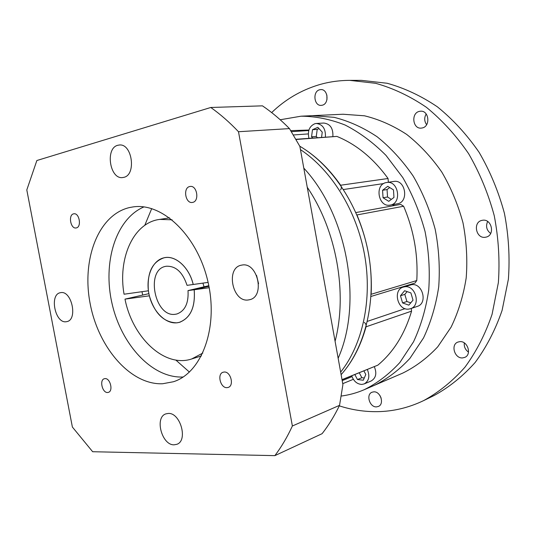 <?xml version="1.0" encoding="UTF-8"?>
<svg xmlns="http://www.w3.org/2000/svg" width="536" height="536" viewBox="0 0 536 536"><rect width="100%" height="100%" fill="white"/><g stroke="black" fill="none" stroke-linecap="round" stroke-linejoin="round"><path stroke-width="0.8" d="M300.448 149.604C331.402 170.059 356.601 210.494 364.594 254.989C372.507 299.503 362.651 344.434 340.655 372.105C362.651 344.434 372.507 299.503 364.594 254.989C356.601 210.494 331.402 170.059 300.448 149.604M338.156 358.276C363.013 302.538 347.482 215.016 303.791 168.11M307.255 187.278C336.501 230.239 347.717 293.038 335.087 341.311C347.717 293.038 336.501 230.239 307.255 187.278M224.142 372.038L223.083 372.239C216.805 373.947 220.49 388.305 227.036 387.649L228.222 387.421C234.466 385.632 230.648 371.247 224.142 372.038M104.989 378.617L104.319 378.738C99.194 379.93 102.349 393.062 107.629 392.499L108.373 392.365C113.485 391.126 110.235 377.947 104.989 378.617M73.593 213.851C68.052 214.802 70.578 229.113 76.079 227.954L76.273 227.921C81.834 227.083 79.382 212.698 73.868 213.797L73.593 213.851M189.724 186.535C182.756 187.781 185.409 203.794 192.357 202.44L192.665 202.387C199.64 201.295 197.121 185.201 190.173 186.454L189.724 186.535M241.95 265.072L241.341 265.186C225.408 267.873 232.463 302.673 248.369 299.952L249.669 299.704C265.4 296.582 257.635 261.689 241.95 265.072M168.21 413.45L165.912 413.866C154.361 417.236 161.805 445.403 174.113 444.813L176.846 444.31C188.304 440.679 180.344 412.338 168.21 413.45M60.669 292.656L60.374 292.71C49.138 294.358 55.094 323.744 66.243 321.727L66.866 321.613C78.042 319.784 71.717 290.164 60.669 292.656M117.746 145.29C104.976 148.284 109.833 179.654 122.704 177.55L123.783 177.356C136.579 174.984 132.218 143.246 119.294 145.015L117.746 145.29M149.37 295.818L149.343 295.825C154.676 313.533 163.855 322.538 176.893 322.84L179.279 322.397C190.501 318.123 195.473 307.242 194.2 289.748L209.187 287.718M208.102 282.392L193.221 284.482C189.349 267.685 175.929 255.337 164.693 257.635L164.358 257.695C152.271 261.702 146.951 272.737 148.398 290.793L124.057 294.217C117.88 259.458 132.446 224.571 157.597 219.727L169.59 217.864M151.715 208.598L144.76 225.368M141.986 291.691L142.69 295.075M175.815 360.038L189.416 372.071M129.464 207.566C98.189 214.842 81.546 259.591 90.142 303.577C98.356 347.623 130.503 385.129 162.622 383.749L173.389 381.753C201.683 373.036 218.735 327.757 207.948 281.715C197.476 235.599 162.321 202.36 133.069 206.916L129.464 207.566M183.165 376.996L183.064 377.002C152.325 378.49 121.397 344.869 112.084 303.751C102.49 262.694 115.629 218.963 143.943 206.909M148.894 293.654L124.989 299.128C132.553 337.64 164.519 368.091 191.667 358.973L202.836 353.07M124.989 299.128L149.343 295.825M321.493 266.084L299.872 146.408L289.453 128.6C280.81 119.789 271.812 112.205 262.466 105.847L210.782 107.481L36.863 160.519L26.8 189.938L72.38 427.038L92.661 451.727L274.861 455.64L322.109 433.678C328.669 425.296 334.477 415.849 339.543 405.343L342.913 384.587L321.493 266.084M274.861 455.64C281.46 446.903 287.303 437.014 292.375 425.986L238.493 131.729L289.453 128.6M238.493 131.729C229.589 122.342 220.356 114.255 210.782 107.481M292.375 425.986L339.543 405.343M172.103 219.807L159.473 219.392M194.2 289.748L208.919 286.271L194.173 289.755L188.022 290.586C188.732 303.188 185.007 310.994 176.853 313.989L175.292 314.277C154.71 317.701 145.176 269.467 165.859 266.318L166.301 266.238C175.775 265.836 182.689 272.208 187.051 285.353L193.195 284.489C189.329 267.705 175.922 255.37 164.699 257.669L164.364 257.729C152.512 259.967 145.524 276.683 148.874 293.554C152.056 310.445 164.887 324.133 176.887 322.806L179.272 322.364C190.481 318.096 195.446 307.229 194.173 289.755M256.543 275.343L258.566 283.712M355.904 212.558L400.64 204.39L403.635 206.253C413.839 230.225 418.214 254.989 416.78 280.542L414.978 283.075L371.006 296.448M408.693 309.098L410.476 308.716C421.182 305.734 415.722 284.891 404.734 286.787L403.333 287.082C392.473 289.802 397.565 310.733 408.693 309.098M410.476 308.716L417.35 306.378C428.003 303.403 422.596 282.78 411.661 284.676L403.333 287.082M390.242 205.08C402.208 203.519 398.523 180.163 386.657 182.508L386.248 182.582C374.215 184.471 378.349 207.76 390.228 205.08L397.337 203.801C409.249 202.24 405.611 179.125 393.799 181.456L386.657 182.508M325.406 137.049C325.788 128.848 322.752 124.319 316.3 123.474L314.94 123.689C309.386 126.134 307.383 131.005 308.924 138.295M332.876 136.486C333.265 128.359 330.25 123.883 323.824 123.046L316.3 123.474M351.723 375.816C353.74 381.297 357.117 384.165 361.854 384.426L364.225 383.903C369.016 380.975 370.048 376.178 367.328 369.505M364.225 383.903L371.207 380.955C375.984 378.041 377.022 373.284 374.316 366.678M341.117 396.07C348.996 395.045 356.688 392.935 364.172 389.732C377.25 383.247 389.156 374.168 399.883 362.49L413.524 341.821C420.887 326.015 425.959 308.729 428.733 289.956C430.06 270.68 428.84 251.237 425.075 231.639C419.876 212.377 412.459 194.36 402.824 177.61L385.987 155.38C373.284 142.603 359.663 132.486 345.124 125.035C330.364 119.233 315.684 116.285 301.085 116.191L280.207 119.756M301.085 116.191L312.24 115.669L334.055 117.324C348.836 121.015 363.207 127.508 377.156 136.781C390.583 147.588 402.603 160.7 413.209 176.116C422.743 192.605 430.066 210.34 435.192 229.308C438.897 248.604 440.069 267.752 438.723 286.753C435.942 305.252 430.877 322.304 423.541 337.901L409.96 358.323C399.287 369.873 387.441 378.872 374.423 385.31L402.73 373.116C415.541 366.798 427.199 358.041 437.718 346.846L451.104 327.121C458.36 312.093 463.392 295.698 466.193 277.936C467.6 259.712 466.534 241.361 463.01 222.889C458.092 204.739 451.011 187.781 441.765 172.016C431.467 157.276 419.762 144.74 406.663 134.402C393.035 125.531 378.972 119.327 364.473 115.796L343.027 114.235L312.24 115.669L334.055 117.324C348.836 121.015 363.207 127.508 377.156 136.781C390.583 147.588 402.603 160.7 413.209 176.116C422.743 192.605 430.066 210.34 435.192 229.308C438.897 248.604 440.069 267.752 438.723 286.753C435.942 305.252 430.877 322.304 423.541 337.901L409.96 358.323C399.287 369.873 387.441 378.872 374.423 385.31L364.172 389.732M354.845 374.557L357.478 379.548L363.301 380.212L365.807 374.51L363.897 370.892M321.553 137.337L322.257 132.131L317.828 127.347L312.488 129.705L311.55 136.794L312.669 138.007M393.478 189.885L387.742 186.314L382.557 190.273L383.059 197.75L388.741 201.342L393.973 197.429L393.478 189.885M413.015 300.16L410.898 292.917L404.606 290.74L400.472 295.751L402.57 302.934L408.827 305.158L413.015 300.16M411.259 308.448L411.574 311.135C404.687 334.169 393.444 352.172 377.84 365.157L342.035 379.736M364.272 322.411C365.78 323.483 366.369 324.95 366.034 326.813C360.708 346.001 352.407 361.954 341.117 374.671C365.391 347.489 376.855 300.582 368.547 253.957C360.179 207.352 332.729 165.483 299.745 146.194C315.135 155.266 328.769 168.277 340.641 185.228C341.62 186.923 341.579 188.505 340.514 189.965M403.635 206.253L356.936 214.936C367.663 240.604 372.393 267.055 371.133 294.291L416.78 280.542M340.641 185.228L388.057 178.501L388.359 182.26M388.057 178.501C373.458 158.401 356.393 144.372 336.863 136.399L295.785 139.286M308.91 130.04L290.68 130.637M392.178 204.732L394.811 205.456M405.879 285.842L405.317 286.479M407.112 291.611L404.821 294.378L406.911 301.513L410.75 302.867M406.911 301.513L402.57 302.934M404.821 294.378L400.472 295.751M389.712 187.54L387.046 189.563L387.541 197L391.347 199.392M387.541 197L383.059 197.75M387.046 189.563L382.557 190.273M319 128.613L317.212 129.397L312.488 129.705M317.212 129.397L316.274 136.439L317.386 137.651M316.274 136.439L311.55 136.794M359.261 372.768L361.88 377.726L364.279 378.001M361.88 377.726L357.478 379.548M204.042 286.814L202.923 283.122M208.805 285.695L188.022 290.586M468.498 352.118C465.322 349.82 463.928 346.752 464.303 342.926M459.761 341.646L457.818 342.102C450.414 344.742 454.662 358.765 462.615 357.907L464.772 357.391C472.075 354.604 467.62 340.655 459.761 341.646M381.156 398.141L380.024 395.655M373.773 391.836L371.977 392.238C365.733 394.556 369.666 407.394 376.473 406.884L378.423 406.435C384.613 404.03 380.52 391.213 373.773 391.836M326.947 99.683L326.866 95.033M319.563 89.787C312.455 91.455 313.969 106.028 321.171 105.384L322.33 105.203C329.412 103.683 328.079 89.07 320.883 89.586L319.563 89.787M426.623 124.694C424.257 121.257 424.11 117.686 426.187 113.974M419.333 111.381C410.837 113.096 412.7 129.163 421.256 128.111L422.247 127.957C430.696 126.422 429.095 110.342 420.559 111.2L419.333 111.381M490.661 233.468C486.567 230.239 485.562 226.239 487.646 221.469M482.433 220.283L481.944 220.383C472.564 222.145 476.008 239.036 485.382 237.254L486.145 237.1C495.405 235.137 491.7 218.353 482.433 220.283M271.665 112.587C285.165 99.562 300.837 90.329 318.679 84.876C328.655 81.907 339.027 80.407 349.78 80.367L375.669 83.314C393.123 88.185 410.04 96.185 426.408 107.314C442.153 120.165 456.216 135.608 468.605 153.658C479.733 172.92 488.276 193.596 494.246 215.686C498.554 238.165 499.927 260.496 498.359 282.686L492.082 314.297C485.335 334.096 476.29 351.73 464.953 367.2C452.558 381.163 438.783 392.298 423.634 400.606C408.7 407.742 393.263 411.434 377.337 411.661C364.406 411.822 351.73 409.886 339.295 405.859M349.78 80.367L361.445 80.36L387.133 83.261C404.445 88.051 421.209 95.911 437.416 106.852C452.994 119.481 466.903 134.663 479.144 152.392C490.125 171.319 498.554 191.633 504.423 213.341C508.651 235.425 509.977 257.38 508.389 279.209L502.118 310.317C495.405 329.814 486.413 347.194 475.157 362.463C462.843 376.252 449.161 387.267 434.12 395.508L423.634 400.606M367.395 321.359L405.062 308.649M366.034 326.813L411.574 311.135M343.509 189.516L383.709 183.56M295.912 139.507L336.863 136.399M291.296 131.668L308.763 130.523M293.252 134.971L308.28 133.92M342.015 379.642L377.84 365.157M342.739 383.655L353.338 379.307L342.745 383.655M342.196 380.627L352.005 376.647M191.667 358.973L201.429 355.917M165.389 257.535L164.364 257.729M180.277 322.089L179.272 322.364"/></g></svg>
